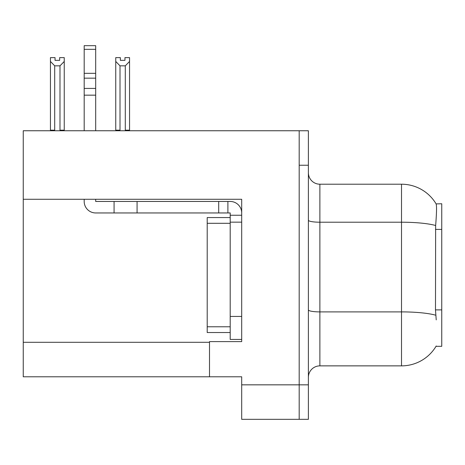 <?xml version="1.0" encoding="UTF-8"?>
<svg xmlns="http://www.w3.org/2000/svg" width="465" height="465" viewBox="0 0 465 465"><rect width="100%" height="100%" fill="white"/><g stroke="black" fill="none" stroke-linecap="round" stroke-linejoin="round"><path stroke-width="0.7" d="M23.25 199.276L241.695 199.276L241.695 316.433L230.198 316.433L230.198 339.427L241.695 339.427L241.695 316.433L241.695 341.606L209.506 341.606L209.506 376.79L23.25 376.79L23.25 130.752L299.187 130.752L299.187 419.331L241.695 419.331L241.695 384.84L299.187 384.84L299.187 419.331L308.382 419.331L308.382 384.84L299.187 384.84L299.187 165.244L308.382 165.244L308.382 384.84M209.506 376.79L241.695 376.79L241.695 384.84M436.222 319.879L435.484 309.888L435.647 225.502C436.647 212.999 436.798 205.797 436.106 203.903L441.75 203.757L441.75 346.32L436.019 346.32L436.222 345.977A40.24 40.24 0 0 1 401.51 365.868A40.24 40.24 0 0 0 436.019 346.32M308.382 377.365A11.497 11.497 0 0 1 319.879 365.868L401.51 365.868L401.51 184.21L319.879 184.21A11.497 11.497 0 0 1 308.382 172.713A11.497 11.497 0 0 0 319.879 184.21L319.879 365.868M436.106 203.903A40.24 40.24 0 0 0 401.51 184.21A40.24 40.24 0 0 1 436.106 203.903M299.187 130.752L308.382 130.752L308.382 165.244M125.858 130.752L125.294 130.177L125.294 65.838L120.011 65.838L115.75 61.45L115.75 57.625L120.354 57.625L120.354 60.351L124.951 60.351L120.354 60.351M124.951 60.351L124.951 57.625L129.549 57.625L129.549 61.45L125.294 65.838M125.294 130.177L129.549 130.177L129.549 130.752L129.549 61.45M120.011 65.838L120.011 130.177L119.441 130.752M115.75 61.45L115.75 130.752L115.75 61.45L115.75 130.177L120.011 130.177M59.648 60.351L55.044 60.351L59.648 60.351L59.648 57.625L64.246 57.625L64.246 61.45L59.991 65.838L54.707 65.838L54.707 130.177L50.447 130.177L50.447 130.752M54.707 65.838L50.447 61.45L50.447 57.625L55.044 57.625L55.044 60.351M54.707 130.177L54.138 130.752M50.447 61.45L50.447 130.177M64.246 61.45L64.246 130.177L59.991 130.177L59.991 65.838M60.555 130.752L59.991 130.177M64.246 130.177L64.246 130.752M84.188 199.276L84.188 201.455A11.497 11.497 0 0 0 95.685 212.953L114.076 212.953L114.076 201.455L230.198 201.455A11.497 11.497 0 0 1 241.695 212.958M241.695 215.254L230.198 215.254L230.198 212.953L227.897 212.953L227.897 201.455M241.695 222.154L230.198 222.154L230.198 215.254M230.198 316.433L230.198 217.556L207.204 217.556L207.204 332.527L230.198 332.527M230.198 339.427L241.695 339.427M114.076 212.953L218.701 212.953L218.701 201.455M227.897 212.953L218.701 212.953M95.685 199.276L95.685 201.455L114.076 201.455M84.188 130.752L84.188 95.162L95.685 95.162L95.685 130.752M95.685 49.342L84.188 49.342L84.188 45.669L95.685 45.669L95.685 95.162M84.188 95.162L84.188 88.42L95.685 88.42M95.685 78.172L84.188 78.172L84.188 49.342M84.188 78.172L84.188 88.42M95.685 73.336L84.188 73.336M23.25 342.298L209.506 342.298M441.75 229.408L435.484 229.408M441.75 309.888L435.484 309.888M435.647 225.502A40.24 6.987 180 0 0 401.51 222.212L319.879 222.212A11.497 1.994 0 0 1 308.382 220.218M435.775 315.218A40.24 6.987 180 0 0 401.51 311.893L319.879 311.893A11.497 1.994 0 0 1 308.382 309.899M137.07 212.953L137.07 201.455M207.204 326.779L230.198 326.779M207.204 223.305L230.198 223.305"/></g></svg>
